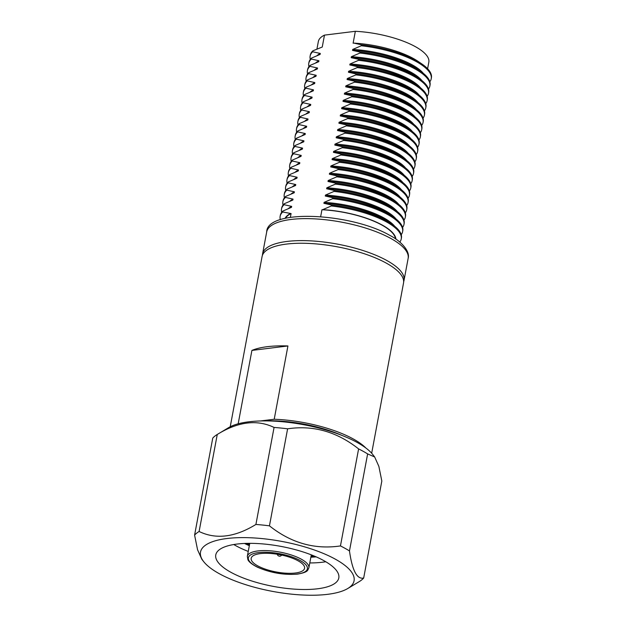 <?xml version="1.0" encoding="UTF-8"?>
<svg xmlns="http://www.w3.org/2000/svg" width="626" height="626" viewBox="0 0 626 626"><rect width="100%" height="100%" fill="white"/><g stroke="black" fill="none" stroke-linecap="round" stroke-linejoin="round"><path stroke-width="0.94" d="M347.774 588.51L359.175 581.656A88.704 28.859 -169.4 0 0 359.175 581.656A88.704 28.859 -169.4 0 0 363.675 578.048C356.961 579.504 352.227 570.466 349.472 550.927L367.634 453.913L374.661 456.972L372.83 454.609A78.109 25.408 -169.4 0 0 357.282 442.519A78.109 25.408 -169.4 0 0 228.646 427.628L217.245 434.483A88.704 28.859 -169.4 0 0 217.245 434.483A88.704 28.859 -169.4 0 0 212.754 438.09L194.592 535.105L197.558 549.753L201.76 559.167L203.591 561.522A78.109 25.408 -169.4 0 0 219.139 573.619A78.109 25.408 -169.4 0 0 347.774 588.51A78.109 25.408 -169.4 0 0 335.442 559.229A78.109 25.408 -169.4 0 0 240.274 537.632A78.109 25.408 -169.4 0 0 203.591 561.522M349.472 550.927A88.704 28.859 -169.4 0 0 345.169 548.407A88.704 28.859 -169.4 0 0 340.45 545.927C314.761 549.73 291.09 543.039 269.446 525.84A88.704 28.859 -169.4 0 0 255.909 524.455C234.961 537.319 216.033 539.667 199.107 531.49L217.261 434.467C238.123 421.619 257.059 419.271 274.071 427.441A88.704 28.859 -169.4 0 1 287.608 428.826C313.188 424.991 336.851 431.682 358.604 448.912A88.704 28.859 -169.4 0 1 363.323 451.385A88.704 28.859 -169.4 0 1 367.634 453.913M199.107 531.49A88.704 28.859 -169.4 0 0 194.592 535.105M230.697 572.187A62.584 20.361 -169.4 0 0 297.053 589.301A62.584 20.361 -169.4 0 0 338.807 577.939A62.584 20.361 -169.4 0 0 323.885 560.661A62.584 20.361 -169.4 0 0 257.529 543.548A62.584 20.361 -169.4 0 0 215.774 554.91A62.584 20.361 -169.4 0 0 230.697 572.187M233.764 544.534A62.584 20.361 -169.4 0 0 235.673 545.622A62.584 20.361 -169.4 0 0 248.248 551.428M309.792 562.946A62.584 20.361 -169.4 0 0 325.786 561.749M244.476 543.454A56.27 18.303 -169.4 0 0 249.328 545.661M310.872 557.171A56.27 18.303 -169.4 0 0 316.193 556.874M246.511 543.384A56.27 18.303 -169.4 0 0 249.508 544.706M311.044 556.217A56.27 18.303 -169.4 0 0 314.315 556.068M248.397 543.345A61.598 20.04 -169.4 0 0 249.664 543.853M311.208 555.372A61.598 20.04 -169.4 0 0 312.577 555.356M363.675 578.048L381.829 481.034L378.863 466.378L374.661 456.972M340.45 545.927L358.604 448.912M269.446 525.84L287.608 428.826M255.909 524.455L274.071 427.441M257.654 565.81A27.161 8.834 -169.4 0 0 286.45 573.236A27.161 8.834 -169.4 0 0 304.572 568.306A27.161 8.834 -169.4 0 0 298.093 560.81A27.161 8.834 -169.4 0 0 269.297 553.384A27.161 8.834 -169.4 0 0 251.175 558.314A27.161 8.834 -169.4 0 0 257.654 565.81M371.672 453.224L403.527 283.022A71.951 23.405 -169.4 0 0 364.191 253.71A71.951 23.405 -169.4 0 0 286.426 244.085A71.951 23.405 -169.4 0 0 262.083 256.55L230.227 426.752M251.91 350.419L287.929 345.959A71.951 23.405 -169.4 0 0 267.224 346.694A71.951 23.405 -169.4 0 0 251.91 350.419L238.193 423.708A71.951 23.405 -169.4 0 0 237.583 423.974M287.929 345.959L274.211 419.248A71.951 23.405 -169.4 0 1 365.819 447.973M341.812 435.36A67.514 21.965 -169.4 0 0 264.532 420.899M238.193 423.708L238.929 423.614M260.361 420.962L274.211 419.248M423.035 118.181A61.598 20.04 10.6 0 0 424.412 115.161A61.598 20.04 10.6 0 0 354.496 82.162L345.896 85.856L345.716 86.811A56.598 18.412 10.6 0 1 405.312 102.257A56.598 18.412 10.6 0 1 409.873 105.051L413.504 107.523A61.598 20.04 10.6 0 1 423.231 121.491L423.051 122.446A61.598 20.04 10.6 0 1 421.674 125.458M423.051 122.446A61.598 20.04 10.6 0 0 353.127 89.448L353.307 88.493A61.598 20.04 10.6 0 1 408.535 104.487A61.598 20.04 10.6 0 1 413.504 107.523M353.127 89.448L344.535 93.133L344.355 94.088A56.598 18.412 10.6 0 1 403.95 109.542A56.598 18.412 10.6 0 1 408.512 112.336L412.143 114.808A61.598 20.04 10.6 0 1 421.869 128.776L421.689 129.731A61.598 20.04 10.6 0 1 420.312 132.743M421.689 129.731A61.598 20.04 10.6 0 0 351.765 96.733L351.945 95.778A61.598 20.04 10.6 0 1 407.174 111.764A61.598 20.04 10.6 0 1 412.143 114.808M351.765 96.733L343.165 100.418L342.993 101.373A56.598 18.412 10.6 0 1 402.588 116.819A56.598 18.412 10.6 0 1 407.15 119.613L410.781 122.086A61.598 20.04 10.6 0 1 420.5 136.053L420.328 137.008A61.598 20.04 10.6 0 1 418.943 140.028M420.328 137.008A61.598 20.04 10.6 0 0 350.404 104.01L350.583 103.055A61.598 20.04 10.6 0 1 405.812 119.05A61.598 20.04 10.6 0 1 410.781 122.086M350.404 104.01L341.804 107.703L341.624 108.658A56.598 18.412 10.6 0 1 401.227 124.104A56.598 18.412 10.6 0 1 405.789 126.898L409.412 129.371A61.598 20.04 10.6 0 1 419.138 143.338L418.958 144.293A61.598 20.04 10.6 0 1 417.581 147.306M418.958 144.293A61.598 20.04 10.6 0 0 349.042 111.295L349.222 110.34A61.598 20.04 10.6 0 1 404.451 126.335A61.598 20.04 10.6 0 1 409.412 129.371M349.042 111.295L340.442 114.981L340.262 115.935A56.598 18.412 10.6 0 1 399.857 131.39A56.598 18.412 10.6 0 1 404.427 134.183L408.05 136.656A61.598 20.04 10.6 0 1 417.777 150.623L417.597 151.578A61.598 20.04 10.6 0 1 416.22 154.591M417.597 151.578A61.598 20.04 10.6 0 0 347.68 118.58L347.86 117.625A61.598 20.04 10.6 0 1 403.081 133.612A61.598 20.04 10.6 0 1 408.05 136.656M347.68 118.58L339.081 122.266L338.901 123.22A56.598 18.412 10.6 0 1 398.496 138.667A56.598 18.412 10.6 0 1 403.058 141.46L406.689 143.933A61.598 20.04 10.6 0 1 416.415 157.901L416.235 158.855A61.598 20.04 10.6 0 1 414.858 161.876M416.235 158.855A61.598 20.04 10.6 0 0 346.319 125.857L346.491 124.903A61.598 20.04 10.6 0 1 401.72 140.897A61.598 20.04 10.6 0 1 406.689 143.933M346.319 125.857L337.719 129.551L337.539 130.505A56.598 18.412 10.6 0 1 397.134 145.952A56.598 18.412 10.6 0 1 401.696 148.745L405.327 151.218A61.598 20.04 10.6 0 1 415.054 165.186L414.874 166.14A61.598 20.04 10.6 0 1 413.496 169.153M414.874 166.14A61.598 20.04 10.6 0 0 344.949 133.142L345.129 132.188A61.598 20.04 10.6 0 1 400.358 148.182A61.598 20.04 10.6 0 1 405.327 151.218M344.949 133.142L336.358 136.828L336.178 137.783A56.598 18.412 10.6 0 1 395.773 153.237A56.598 18.412 10.6 0 1 400.335 156.03L403.966 158.503A61.598 20.04 10.6 0 1 413.692 172.471L413.512 173.425A61.598 20.04 10.6 0 1 412.135 176.438M413.512 173.425A61.598 20.04 10.6 0 0 343.588 140.42L343.768 139.473A61.598 20.04 10.6 0 1 398.997 155.459A61.598 20.04 10.6 0 1 403.966 158.503M343.588 140.42L334.988 144.113L334.816 145.068A56.598 18.412 10.6 0 1 394.411 160.514A56.598 18.412 10.6 0 1 398.973 163.308L402.604 165.78A61.598 20.04 10.6 0 1 412.323 179.748L412.151 180.703A61.598 20.04 10.6 0 1 410.766 183.723M412.151 180.703A61.598 20.04 10.6 0 0 342.226 147.705L342.406 146.75A61.598 20.04 10.6 0 1 397.635 162.744A61.598 20.04 10.6 0 1 402.604 165.78M342.226 147.705L333.627 151.398L333.447 152.345A56.598 18.412 10.6 0 1 393.05 167.799A56.598 18.412 10.6 0 1 397.612 170.593L401.235 173.066A61.598 20.04 10.6 0 1 410.961 187.033L410.781 187.988A61.598 20.04 10.6 0 1 409.404 191M410.781 187.988A61.598 20.04 10.6 0 0 340.865 154.99L341.045 154.035A61.598 20.04 10.6 0 1 396.274 170.022A61.598 20.04 10.6 0 1 401.235 173.066M340.865 154.99L332.265 158.675L332.085 159.63A56.598 18.412 10.6 0 1 391.68 175.084A56.598 18.412 10.6 0 1 396.25 177.878L399.873 180.351A61.598 20.04 10.6 0 1 409.6 194.318L409.42 195.265A61.598 20.04 10.6 0 1 408.042 198.285M409.42 195.265A61.598 20.04 10.6 0 0 339.503 162.267L339.683 161.312A61.598 20.04 10.6 0 1 394.904 177.307A61.598 20.04 10.6 0 1 399.873 180.351M339.503 162.267L330.904 165.96L330.724 166.915A56.598 18.412 10.6 0 1 390.319 182.362A56.598 18.412 10.6 0 1 394.881 185.155L398.512 187.628A61.598 20.04 10.6 0 1 408.238 201.595L408.058 202.55A61.598 20.04 10.6 0 1 406.681 205.571M408.058 202.55A61.598 20.04 10.6 0 0 338.142 169.552L338.314 168.597A61.598 20.04 10.6 0 1 393.543 184.592A61.598 20.04 10.6 0 1 398.512 187.628M338.142 169.552L329.542 173.238L329.362 174.192A56.598 18.412 10.6 0 1 388.957 189.647A56.598 18.412 10.6 0 1 393.519 192.44L397.15 194.913A61.598 20.04 10.6 0 1 406.877 208.881L406.697 209.835A61.598 20.04 10.6 0 1 405.319 212.848M406.697 209.835A61.598 20.04 10.6 0 0 336.772 176.837L336.952 175.883A61.598 20.04 10.6 0 1 392.181 191.869A61.598 20.04 10.6 0 1 397.15 194.913M336.772 176.837L328.18 180.523L328.001 181.477A56.598 18.412 10.6 0 1 387.596 196.932A56.598 18.412 10.6 0 1 392.158 199.725L395.788 202.198A61.598 20.04 10.6 0 1 405.515 216.158L405.335 217.112A61.598 20.04 10.6 0 1 403.958 220.133M405.335 217.112A61.598 20.04 10.6 0 0 335.411 184.114L335.591 183.16A61.598 20.04 10.6 0 1 390.82 199.154A61.598 20.04 10.6 0 1 395.788 202.198M335.411 184.114L326.811 187.808L326.639 188.762A56.598 18.412 10.6 0 1 386.234 204.209A56.598 18.412 10.6 0 1 390.796 207.003L394.427 209.475A61.598 20.04 10.6 0 1 404.146 223.443L403.973 224.398A61.598 20.04 10.6 0 1 402.588 227.418M403.973 224.398A61.598 20.04 10.6 0 0 334.049 191.399L334.229 190.445A61.598 20.04 10.6 0 1 389.458 206.439A61.598 20.04 10.6 0 1 394.427 209.475M334.049 191.399L325.45 195.085L325.27 196.04A56.598 18.412 10.6 0 1 384.873 211.494A56.598 18.412 10.6 0 1 389.435 214.288L393.058 216.76A61.598 20.04 10.6 0 1 402.784 230.728L402.604 231.683A61.598 20.04 10.6 0 1 401.227 234.695M402.604 231.683A61.598 20.04 10.6 0 0 332.688 198.685L332.868 197.73A61.598 20.04 10.6 0 1 388.097 213.716A61.598 20.04 10.6 0 1 393.058 216.76M332.688 198.685L324.088 202.37L323.908 203.325A56.598 18.412 10.6 0 1 383.503 218.779A56.598 18.412 10.6 0 1 388.073 221.573L391.696 224.045A61.598 20.04 10.6 0 1 401.423 238.005L401.243 238.96A61.598 20.04 10.6 0 1 399.811 242.059M401.243 238.96A61.598 20.04 10.6 0 0 331.326 205.962L331.506 205.007A61.598 20.04 10.6 0 1 386.727 221.001A61.598 20.04 10.6 0 1 391.696 224.045M262.443 255.259A71.951 23.405 10.6 0 1 262.576 253.921A71.951 23.405 10.6 0 1 310.574 240.853A71.951 23.405 10.6 0 1 386.86 260.526A71.951 23.405 10.6 0 1 404.02 280.393A71.951 23.405 10.6 0 1 403.66 281.684M427.605 68.735L428.826 62.209A56.199 18.279 10.6 0 0 355.341 31.3L353.111 43.21L353.893 43.116A56.598 18.412 10.6 0 1 413.489 58.562A56.598 18.412 10.6 0 1 418.051 61.356L421.681 63.829A61.598 20.04 10.6 0 1 431.408 77.796L431.228 78.751A61.598 20.04 10.6 0 1 429.851 81.771M431.228 78.751A61.598 20.04 10.6 0 0 361.304 45.753L361.484 44.798A61.598 20.04 10.6 0 1 416.713 60.792A61.598 20.04 10.6 0 1 421.681 63.829M361.304 45.753L352.712 49.438L352.532 50.393A56.598 18.412 10.6 0 1 412.127 65.847A56.598 18.412 10.6 0 1 416.689 68.641L420.32 71.114A61.598 20.04 10.6 0 1 430.046 85.081L429.866 86.036A61.598 20.04 10.6 0 1 428.489 89.048M429.866 86.036A61.598 20.04 10.6 0 0 359.942 53.038L360.122 52.083A61.598 20.04 10.6 0 1 415.351 68.07A61.598 20.04 10.6 0 1 420.32 71.114M359.942 53.038L351.342 56.723L351.17 57.678A56.598 18.412 10.6 0 1 410.766 73.132A56.598 18.412 10.6 0 1 415.328 75.918L418.958 78.391A61.598 20.04 10.6 0 1 428.677 92.358L428.505 93.313A61.598 20.04 10.6 0 1 427.12 96.334M428.505 93.313A61.598 20.04 10.6 0 0 358.581 60.315L358.761 59.36A61.598 20.04 10.6 0 1 413.989 75.355A61.598 20.04 10.6 0 1 418.958 78.391M358.581 60.315L349.981 64.008L349.801 64.963A56.598 18.412 10.6 0 1 409.404 80.41A56.598 18.412 10.6 0 1 413.966 83.203L417.589 85.676A61.598 20.04 10.6 0 1 427.315 99.644L427.135 100.598A61.598 20.04 10.6 0 1 425.758 103.619M427.135 100.598A61.598 20.04 10.6 0 0 357.219 67.6L357.399 66.646A61.598 20.04 10.6 0 1 412.628 82.64A61.598 20.04 10.6 0 1 417.589 85.676M357.219 67.6L348.619 71.286L348.439 72.24A56.598 18.412 10.6 0 1 408.035 87.695A56.598 18.412 10.6 0 1 412.604 90.488L416.227 92.961A61.598 20.04 10.6 0 1 425.954 106.929L425.774 107.883A61.598 20.04 10.6 0 1 424.397 110.896M425.774 107.883A61.598 20.04 10.6 0 0 355.858 74.885L356.037 73.931A61.598 20.04 10.6 0 1 411.259 89.917A61.598 20.04 10.6 0 1 416.227 92.961M355.858 74.885L347.258 78.571L347.078 79.525A56.598 18.412 10.6 0 1 406.673 94.98A56.598 18.412 10.6 0 1 411.235 97.766L414.866 100.238A61.598 20.04 10.6 0 1 424.592 114.206L424.412 115.161M354.496 82.162L354.668 81.208A61.598 20.04 10.6 0 1 409.897 97.202A61.598 20.04 10.6 0 1 414.866 100.238M345.896 85.856A56.598 18.412 10.6 0 1 416.501 109.746M303.508 95.809A61.598 20.04 10.6 0 1 303.313 92.499A61.598 20.04 10.6 0 1 305.887 88.18L306.059 87.225L314.659 83.54L314.839 82.585L307.249 80.895L307.429 79.94L316.02 76.255L316.2 75.3L308.61 73.618L308.79 72.663L317.382 68.97L317.562 68.015L309.972 66.333L310.152 65.378L318.751 61.692L318.924 60.738L311.333 59.047L311.513 58.093L320.113 54.407L320.293 53.453L312.695 51.77L312.875 50.816L322.249 47.028L324.479 35.119A56.199 18.279 10.6 0 0 318.344 41.527L316.952 48.969M303.313 92.499L303.493 91.545A61.598 20.04 10.6 0 1 306.059 87.225M311.529 84.784A56.598 18.412 10.6 0 1 314.839 82.585M347.258 78.571A56.598 18.412 10.6 0 1 417.871 102.468M304.87 88.532A61.598 20.04 10.6 0 1 304.674 85.214A61.598 20.04 10.6 0 1 307.249 80.895M304.674 85.214L304.854 84.26A61.598 20.04 10.6 0 1 307.429 79.94M312.89 77.507A56.598 18.412 10.6 0 1 316.2 75.3M348.619 71.286A56.598 18.412 10.6 0 1 419.232 95.183M306.231 81.247A61.598 20.04 10.6 0 1 306.036 77.937A61.598 20.04 10.6 0 1 308.61 73.618M306.036 77.937L306.216 76.982A61.598 20.04 10.6 0 1 308.79 72.663M314.26 70.222A56.598 18.412 10.6 0 1 317.562 68.015M349.981 64.008A56.598 18.412 10.6 0 1 420.594 87.898M307.593 73.962A61.598 20.04 10.6 0 1 307.397 70.652A61.598 20.04 10.6 0 1 309.972 66.333M307.397 70.652L307.577 69.697A61.598 20.04 10.6 0 1 310.152 65.378M315.621 62.944A56.598 18.412 10.6 0 1 318.924 60.738M351.342 56.723A56.598 18.412 10.6 0 1 421.955 80.621M308.954 66.685A61.598 20.04 10.6 0 1 308.767 63.367A61.598 20.04 10.6 0 1 311.333 59.047M308.767 63.367L308.939 62.412A61.598 20.04 10.6 0 1 311.513 58.093M316.983 55.659A56.598 18.412 10.6 0 1 320.293 53.453M352.712 49.438A56.598 18.412 10.6 0 1 423.317 73.336M310.324 59.4A61.598 20.04 10.6 0 1 310.128 56.09A61.598 20.04 10.6 0 1 312.695 51.77M310.128 56.09L310.308 55.135A61.598 20.04 10.6 0 1 312.875 50.816M290.378 217.339L291.082 213.568L282.717 211.979L282.897 211.025L291.489 207.339L291.669 206.384L284.079 204.694L284.259 203.74L292.851 200.054L293.031 199.099L285.44 197.417L285.62 196.462L294.22 192.769L294.392 191.814L286.802 190.132L286.982 189.177L295.582 185.492L295.762 184.537L288.163 182.847L288.343 181.9L296.943 178.207L297.123 177.252L289.533 175.57L289.705 174.615L298.305 170.921L298.485 169.975L290.894 168.284L291.074 167.33L299.666 163.644L299.846 162.69L292.256 161.007L292.436 160.053L301.028 156.359L301.208 155.404L293.617 153.722L293.797 152.767L302.397 149.082L302.569 148.127L294.979 146.437L295.159 145.482L303.759 141.797L303.939 140.842L296.341 139.16L296.521 138.205L305.12 134.512L305.3 133.557L297.71 131.875L297.882 130.92L306.482 127.234L306.662 126.28L299.071 124.59L299.251 123.635L307.843 119.949L308.023 118.995L300.433 117.312L300.613 116.358L309.205 112.664L309.385 111.71L301.795 110.027L301.975 109.073L310.574 105.387L310.746 104.432L303.156 102.742L303.336 101.788L311.936 98.102L312.116 97.147L304.518 95.465L304.698 94.51L313.297 90.817L313.477 89.862L305.887 88.18M285.55 218.255A56.199 18.279 10.6 0 1 291.082 213.568M331.326 205.962L322.726 209.655A56.598 18.412 10.6 0 1 395.906 239.109M322.726 209.655L321.944 209.749A56.199 18.279 10.6 0 1 395.491 238.835M280.362 219.703A61.598 20.04 10.6 0 1 280.143 216.299A61.598 20.04 10.6 0 1 282.717 211.979M280.143 216.299L280.323 215.344A61.598 20.04 10.6 0 1 282.897 211.025M288.359 208.591A56.598 18.412 10.6 0 1 291.669 206.384M324.088 202.37A56.598 18.412 10.6 0 1 394.701 226.268M281.7 212.331A61.598 20.04 10.6 0 1 281.504 209.014A61.598 20.04 10.6 0 1 284.079 204.694M281.504 209.014L281.684 208.067A61.598 20.04 10.6 0 1 284.259 203.74M289.728 201.306A56.598 18.412 10.6 0 1 293.031 199.099M325.45 195.085A56.598 18.412 10.6 0 1 396.062 218.983M283.062 205.046A61.598 20.04 10.6 0 1 282.866 201.736A61.598 20.04 10.6 0 1 285.44 197.417M282.866 201.736L283.046 200.782A61.598 20.04 10.6 0 1 285.62 196.462M291.09 194.021A56.598 18.412 10.6 0 1 294.392 191.814M326.811 187.808A56.598 18.412 10.6 0 1 397.424 211.705M284.423 197.761A61.598 20.04 10.6 0 1 284.235 194.451A61.598 20.04 10.6 0 1 286.802 190.132M284.235 194.451L284.407 193.497A61.598 20.04 10.6 0 1 286.982 189.177M292.452 186.744A56.598 18.412 10.6 0 1 295.762 184.537M328.18 180.523A56.598 18.412 10.6 0 1 398.785 204.42M285.792 190.484A61.598 20.04 10.6 0 1 285.597 187.174A61.598 20.04 10.6 0 1 288.163 182.847M285.597 187.174L285.777 186.219A61.598 20.04 10.6 0 1 288.343 181.9M293.813 179.459A56.598 18.412 10.6 0 1 297.123 177.252M329.542 173.238A56.598 18.412 10.6 0 1 400.147 197.135M287.154 183.199A61.598 20.04 10.6 0 1 286.958 179.889A61.598 20.04 10.6 0 1 289.533 175.57M286.958 179.889L287.138 178.934A61.598 20.04 10.6 0 1 289.705 174.615M295.175 172.173A56.598 18.412 10.6 0 1 298.485 169.975M330.904 165.96A56.598 18.412 10.6 0 1 401.516 189.858M288.516 175.914A61.598 20.04 10.6 0 1 288.32 172.604A61.598 20.04 10.6 0 1 290.894 168.284M288.32 172.604L288.5 171.649A61.598 20.04 10.6 0 1 291.074 167.33M296.536 164.896A56.598 18.412 10.6 0 1 299.846 162.69M332.265 158.675A56.598 18.412 10.6 0 1 402.878 182.573M289.877 168.637A61.598 20.04 10.6 0 1 289.681 165.327A61.598 20.04 10.6 0 1 292.256 161.007M289.681 165.327L289.861 164.372A61.598 20.04 10.6 0 1 292.436 160.053M297.906 157.611A56.598 18.412 10.6 0 1 301.208 155.404M333.627 151.398A56.598 18.412 10.6 0 1 404.24 175.288M291.239 161.351A61.598 20.04 10.6 0 1 291.043 158.042A61.598 20.04 10.6 0 1 293.617 153.722M291.043 158.042L291.223 157.087A61.598 20.04 10.6 0 1 293.797 152.767M299.267 150.326A56.598 18.412 10.6 0 1 302.569 148.127M334.988 144.113A56.598 18.412 10.6 0 1 405.601 168.011M292.6 154.066A61.598 20.04 10.6 0 1 292.412 150.756A61.598 20.04 10.6 0 1 294.979 146.437M292.412 150.756L292.585 149.802A61.598 20.04 10.6 0 1 295.159 145.482M300.629 143.049A56.598 18.412 10.6 0 1 303.939 140.842M336.358 136.828A56.598 18.412 10.6 0 1 406.963 160.726M293.97 146.789A61.598 20.04 10.6 0 1 293.774 143.479A61.598 20.04 10.6 0 1 296.341 139.16M293.774 143.479L293.954 142.525A61.598 20.04 10.6 0 1 296.521 138.205M301.99 135.764A56.598 18.412 10.6 0 1 305.3 133.557M337.719 129.551A56.598 18.412 10.6 0 1 408.324 153.44M295.331 139.504A61.598 20.04 10.6 0 1 295.136 136.194A61.598 20.04 10.6 0 1 297.71 131.875M295.136 136.194L295.315 135.239A61.598 20.04 10.6 0 1 297.882 130.92M303.352 128.479A56.598 18.412 10.6 0 1 306.662 126.28M339.081 122.266A56.598 18.412 10.6 0 1 409.694 146.163M296.693 132.219A61.598 20.04 10.6 0 1 296.497 128.909A61.598 20.04 10.6 0 1 299.071 124.59M296.497 128.909L296.677 127.954A61.598 20.04 10.6 0 1 299.251 123.635M304.713 121.201A56.598 18.412 10.6 0 1 308.023 118.995M340.442 114.981A56.598 18.412 10.6 0 1 411.055 138.878M298.054 124.942A61.598 20.04 10.6 0 1 297.859 121.632A61.598 20.04 10.6 0 1 300.433 117.312M297.859 121.632L298.039 120.677A61.598 20.04 10.6 0 1 300.613 116.358M306.083 113.916A56.598 18.412 10.6 0 1 309.385 111.71M341.804 107.703A56.598 18.412 10.6 0 1 412.417 131.593M299.416 117.657A61.598 20.04 10.6 0 1 299.22 114.347A61.598 20.04 10.6 0 1 301.795 110.027M299.22 114.347L299.4 113.392A61.598 20.04 10.6 0 1 301.975 109.073M307.444 106.631A56.598 18.412 10.6 0 1 310.746 104.432M343.165 100.418A56.598 18.412 10.6 0 1 413.778 124.316M300.777 110.372A61.598 20.04 10.6 0 1 300.59 107.062A61.598 20.04 10.6 0 1 303.156 102.742M300.59 107.062L300.762 106.107A61.598 20.04 10.6 0 1 303.336 101.788M308.806 99.354A56.598 18.412 10.6 0 1 312.116 97.147M344.535 93.133A56.598 18.412 10.6 0 1 415.14 117.031M302.147 103.094A61.598 20.04 10.6 0 1 301.951 99.784A61.598 20.04 10.6 0 1 304.518 95.465M301.951 99.784L302.131 98.83A61.598 20.04 10.6 0 1 304.698 94.51M310.167 92.069A56.598 18.412 10.6 0 1 313.477 89.862M347.078 79.525L354.668 81.208M348.439 72.24L356.037 73.931M349.801 64.963L357.399 66.646M351.17 57.678L358.761 59.36M352.532 50.393L360.122 52.083M353.893 43.116L361.484 44.798M355.341 31.3L324.479 35.119M321.944 209.749L320.653 216.666M285.073 218.372A56.598 18.412 10.6 0 1 290.308 213.662M323.908 203.325L331.506 205.007M325.27 196.04L332.868 197.73M326.639 188.762L334.229 190.445M328.001 181.477L335.591 183.16M329.362 174.192L336.952 175.883M330.724 166.915L338.314 168.597M332.085 159.63L339.683 161.312M333.447 152.345L341.045 154.035M334.816 145.068L342.406 146.75M336.178 137.783L343.768 139.473M337.539 130.505L345.129 132.188M338.901 123.22L346.491 124.903M340.262 115.935L347.86 117.625M341.624 108.658L349.222 110.34M342.993 101.373L350.583 103.055M344.355 94.088L351.945 95.778M345.716 86.811L353.307 88.493M249.766 543.337L247.325 556.357A31.3 10.18 10.6 0 1 257.92 550.935A31.3 10.18 10.6 0 1 291.755 555.129A31.3 10.18 10.6 0 1 308.868 567.876L311.302 554.855M258.522 552.586A30.025 9.766 -169.4 0 0 255.525 566.076A30.025 9.766 -169.4 0 0 297.225 574.034A30.025 9.766 -169.4 0 0 300.222 560.544A30.025 9.766 -169.4 0 0 258.522 552.586M262.576 253.921L266.692 231.933A71.951 23.405 10.6 0 1 314.69 218.865A71.951 23.405 10.6 0 1 390.976 238.537A71.951 23.405 10.6 0 1 408.136 258.405L404.02 280.393M277.005 553.54C277.514 555.09 277.999 555.841 278.468 555.81C279.681 556.639 280.933 556.209 282.216 554.519M247.325 556.357L247.912 559.714C248.264 560.473 249.531 563.22 257.583 567.258C270.768 572.915 284.11 575.2 297.608 574.112C308.728 572.039 307.413 570.356 308.868 567.876M266.692 231.933C266.966 208.458 351.35 213.043 389.951 235.454C399.036 239.922 410.539 250.306 408.136 258.405"/></g></svg>
